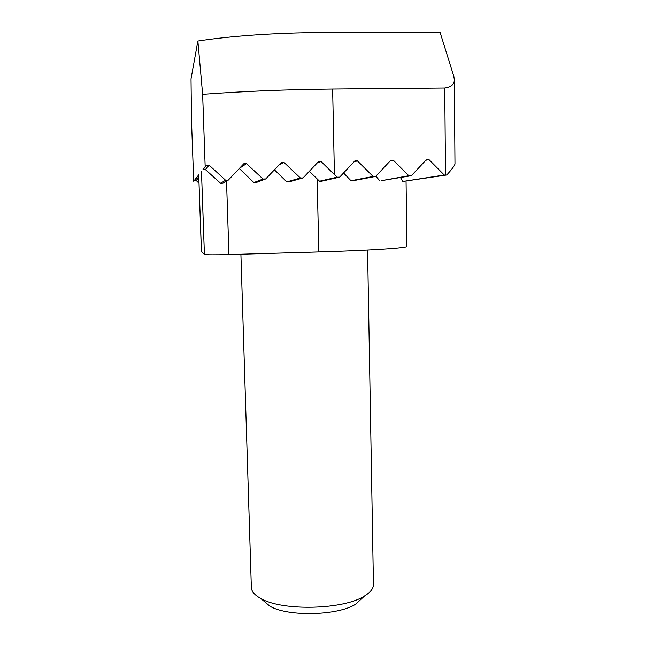 <?xml version="1.0" encoding="UTF-8"?>
<svg xmlns="http://www.w3.org/2000/svg" width="646" height="646" viewBox="0 0 646 646"><rect width="100%" height="100%" fill="white"/><g stroke="black" fill="none" stroke-linecap="round" stroke-linejoin="round"><path stroke-width="0.97" d="M367.582 250.05L373.445 584.46C373.485 588.458 370.529 592.285 364.578 595.951C343.955 609.784 282.044 611.294 260.766 598.487C254.645 595.119 251.504 591.437 251.351 587.44L240.901 254.233M364.578 595.951L355.833 604.075C338.48 615.719 287.801 616.962 269.899 606.182L263.092 600.441M191.515 121.052L193.695 181.26L191.515 121.052L191.022 78.852L197.87 41.021C230.315 35.934 277.618 32.655 321.49 32.566L440.063 32.3L453.807 76.285L454.316 79.377C454.606 84.101 451.425 86.968 444.747 87.993L332.633 89.027C286.299 89.511 242.969 91.272 202.642 94.316L205.17 166.644L206.445 165.279L209.094 165.158L225.583 180.234L228.248 180.137L243.808 163.761L246.497 163.664L263.051 179.015L265.732 178.934L281.357 162.55L284.03 162.477L300.398 177.997L303.047 177.933L318.494 161.629L321.11 161.573L337.067 177.182L339.659 177.125L354.84 160.943L357.416 160.894L373.122 176.455L375.681 176.406L390.79 160.289L393.341 160.248L408.845 175.736L411.389 175.688L426.425 159.643L428.952 159.602L444.262 175.026L446.766 174.977C451.974 169.204 454.711 165.529 454.978 163.947L454.316 79.377M406.059 180.985L406.923 246.36C408.232 247.903 370.408 250.462 318.817 251.948L228.934 254.581C214.496 254.944 206.316 254.895 204.411 254.427L201.399 251.383L198.718 174.856L201.455 251.496M198.718 174.856L193.695 181.251L194.478 180.444L196.222 180.492L198.96 183.206M444.262 175.026L403.774 181.316L446.766 174.977M228.248 180.137L223.007 183.198L220.601 183.262L205.396 169.567L202.852 169.833L206.445 165.279M205.396 169.567L209.094 165.158M196.222 180.492L198.758 177.48M194.478 180.444L198.677 175.123M220.601 183.262L225.583 180.234M425.835 160.273L428.952 159.602M402.62 181.219L400.488 177.497M408.845 175.736L381.528 180.638L411.389 175.688M239.626 168.17L246.497 163.664M239.295 168.517L253.87 182.552L263.051 179.015M390.071 161.056L393.341 160.248M379.638 180.63L375.883 176.188M253.87 182.552L256.236 182.503L265.732 178.934M373.122 176.455L350.996 180.727L353.152 180.702L375.681 176.406M279.419 164.585L284.03 162.477M274.421 169.833L286.832 181.873L300.398 177.997M353.935 161.904L357.416 160.894M350.996 180.727L343.567 172.958M286.832 181.873L289.174 181.825L303.047 177.933M337.067 177.182L319.52 181.203L321.837 181.163L339.659 177.125M317.251 162.937L321.11 161.573M309.369 171.271L317.146 178.877L318.817 251.948M319.52 181.203L317.146 178.877M202.852 169.833L205.17 166.644M202.642 94.316L197.87 41.021M334.426 174.581L332.633 89.027M444.747 87.993L445.522 175.001M201.471 171.351L204.411 254.427M226.528 181.146L228.934 254.581M269.899 606.182L260.766 598.487"/></g></svg>
